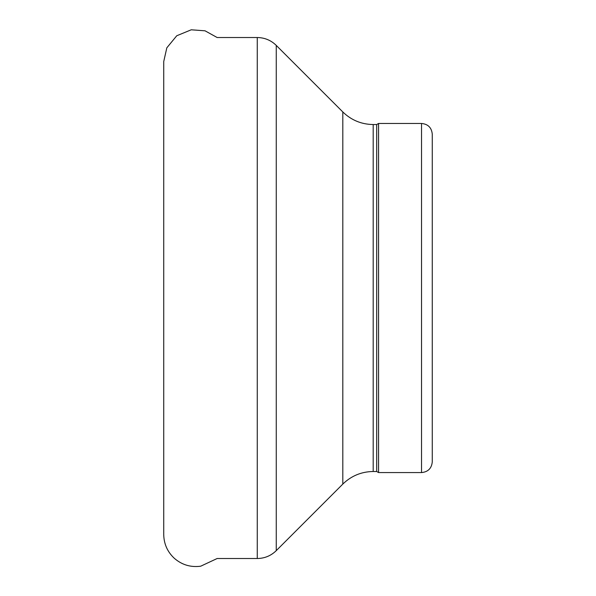 <?xml version="1.0" encoding="UTF-8"?>
<svg xmlns="http://www.w3.org/2000/svg" width="596" height="596" viewBox="0 0 596 596"><rect width="100%" height="100%" fill="white"/><g stroke="black" fill="none" stroke-linecap="round" stroke-linejoin="round"><path stroke-width="0.89" d="M421.536 472.576L378.564 472.576L378.564 123.461L421.536 123.461C428.055 124.095 431.638 127.678 432.271 134.204L432.271 461.833C431.638 468.359 428.055 471.943 421.536 472.576L421.536 123.461M378.564 472.576L376.702 471.503L376.702 124.534L378.564 123.461M376.702 471.503L373.193 471.503L373.193 124.534L376.702 124.534M163.729 61.604L163.729 534.448C163.885 543.887 167.416 551.836 174.315 558.296C181.929 564.881 190.72 567.519 200.703 566.2L217.153 558.512L257.263 558.512C264.631 558.407 270.964 555.785 276.253 550.644L342.812 484.086C351.275 475.869 361.399 471.674 373.193 471.503M342.812 484.086L342.812 111.951C351.275 120.169 361.399 124.363 373.193 124.534M276.253 550.644L276.253 45.393L342.812 111.951M257.263 558.512L257.263 37.526C264.631 37.637 270.964 40.252 276.253 45.393M257.263 37.526L217.153 37.526L205.046 30.813L191.242 29.8L176.759 35.753L166.813 47.836L163.729 61.589"/></g></svg>
